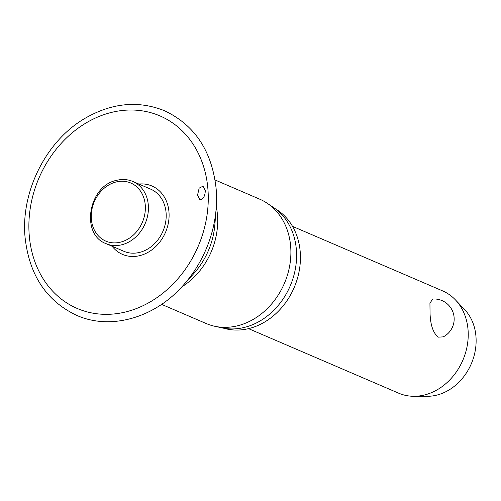 <?xml version="1.0" encoding="UTF-8"?>
<svg xmlns="http://www.w3.org/2000/svg" width="501" height="501" viewBox="0 0 501 501"><rect width="100%" height="100%" fill="white"/><g stroke="black" fill="none" stroke-linecap="round" stroke-linejoin="round"><path stroke-width="0.75" d="M197.563 195.058L199.16 188.119L203.011 186.203L205.26 190.512C205.21 194.939 203.988 197.851 201.59 199.248L199.724 199.329L197.563 195.058M112.08 246.229A37.231 30.78 -66.7 0 0 148.941 251.803A37.231 30.78 -66.7 0 0 168.969 211.948A37.231 30.78 -66.7 0 0 138.815 184.042M161.585 304.357L206.218 323.54A67.698 55.962 -66.7 0 0 214.478 326.207A67.698 55.962 -66.7 0 0 290.661 246.342A67.698 55.962 -66.7 0 0 267.309 203.318A67.698 55.962 -66.7 0 0 259.687 199.16L215.061 179.972M214.478 326.207L221.768 327.836A66.289 54.803 -66.7 0 0 296.367 249.623A66.289 54.803 -66.7 0 0 273.502 207.489L267.309 203.318M223.809 328.243A65.399 54.064 -66.7 0 0 300.212 251.803A65.399 54.064 -66.7 0 0 275.206 208.698M132.821 181.462L150.594 189.102A33.849 27.981 113.3 0 1 166.081 212.693A33.849 27.981 113.3 0 1 153.381 244.807A33.849 27.981 113.3 0 1 123.86 251.295L106.087 243.655A33.849 27.981 -66.7 0 0 122.094 244.695A33.849 27.981 -66.7 0 0 148.309 205.053A33.849 27.981 -66.7 0 0 132.821 181.462C127.636 179.283 122.169 178.926 116.426 180.379C88.464 185.909 80.266 234.405 106.087 243.655M248.54 328.65L398.589 393.153A55.667 46.023 -66.7 0 0 413.97 396.291A55.667 46.023 -66.7 0 0 468.034 329.671A55.667 46.023 -66.7 0 0 455.422 299.874A55.667 46.023 -66.7 0 0 442.565 290.868L292.515 226.358M430.046 313.338L429.933 303.136L432.795 299.022A20.04 20.04 0 0 1 443.228 336.872L438.256 337.154C433.196 333.096 430.459 325.155 430.046 313.338M413.97 396.291L427.29 396.304A50.1 41.42 -66.7 0 0 475.95 336.346A50.1 41.42 -66.7 0 0 464.596 309.53L455.422 299.874M183.072 285.507L193.818 273.552A70.434 58.229 -66.7 0 0 214.879 224.554L216.163 208.535L216.163 188.996C212.092 151.233 194.902 125.162 164.578 110.765C138.232 100.2 111.479 102.855 84.331 118.724C45.986 141.295 20.71 191.82 25.05 237.117C29.114 274.874 46.311 300.951 76.634 315.342C110.558 330.516 154.59 317.941 183.072 285.507A110.652 91.476 -66.7 0 0 216.163 208.535A110.652 91.476 -66.7 0 0 216.163 189.052M207.902 188.952A104.79 86.629 -66.7 0 0 110.395 112.687A104.79 86.629 -66.7 0 0 29.246 235.414A104.79 86.629 -66.7 0 0 126.753 311.672A104.79 86.629 -66.7 0 0 207.902 188.952M181.863 286.835A67.698 55.962 -66.7 0 0 217.453 214.873A67.698 55.962 -66.7 0 0 216.294 206.738M145.259 205.053A31.619 26.14 -66.7 0 0 115.837 182.045A31.619 26.14 -66.7 0 0 91.351 219.075A31.619 26.14 -66.7 0 0 120.772 242.089A31.619 26.14 -66.7 0 0 145.259 205.053"/></g></svg>
